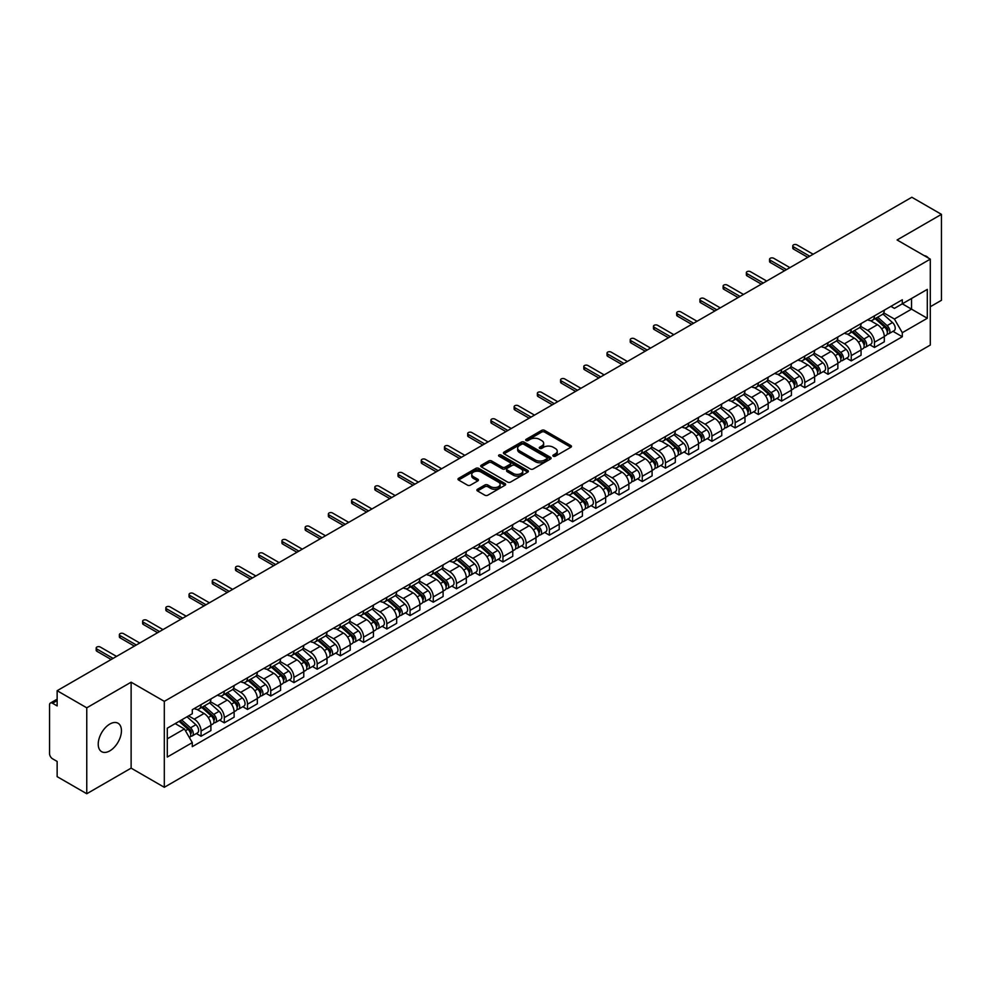 <?xml version="1.0" encoding="UTF-8"?>
<svg xmlns="http://www.w3.org/2000/svg" width="991" height="991" viewBox="0 0 991 991"><rect width="100%" height="100%" fill="white"/><g stroke="black" fill="none" stroke-linecap="round" stroke-linejoin="round"><path stroke-width="1.49" d="M553.3 456.207A1.449 0.83 0 0 0 555.344 456.207L570.866 447.251A2.069 1.189 0 0 0 571.473 446.408A2.069 1.189 0 0 0 570.866 445.554L544.567 430.379A2.069 1.189 0 0 0 541.643 430.379L526.122 439.335A1.449 0.83 0 0 0 528.166 440.524L530.173 439.36A6.615 3.815 0 0 1 539.525 439.36L541.718 440.623A6.615 3.815 0 0 1 543.65 443.324A6.615 3.815 0 0 1 541.718 446.024L539.711 447.176A1.449 0.83 0 0 0 541.755 448.366L543.762 447.201A6.615 3.815 0 0 1 553.114 447.201L555.307 448.465A6.615 3.815 0 0 1 557.239 451.165A6.615 3.815 0 0 1 555.307 453.866L553.3 455.03A1.449 0.83 0 0 0 553.3 456.207L553.3 455.03M109.828 750.856A16.413 9.476 120 0 0 120.555 736.387A16.413 9.476 120 0 0 118.04 723.232A16.413 9.476 120 0 0 109.828 724.049A16.413 9.476 120 0 0 99.112 738.518A16.413 9.476 120 0 0 101.627 751.673A16.413 9.476 120 0 0 109.828 750.856M928.332 258.007A16.413 9.476 120 0 0 926.585 256.421A16.413 9.476 120 0 0 924.343 255.703M477.501 489.257A2.069 1.189 0 0 0 476.894 490.099A2.069 1.189 0 0 0 477.501 490.941L484.884 495.203A2.069 1.189 0 0 0 487.807 495.203L505.038 485.243A2.069 1.189 0 0 0 505.645 484.401A2.069 1.189 0 0 0 505.038 483.558L478.74 468.371A2.069 1.189 0 0 0 475.829 468.371L458.585 478.331A2.069 1.189 0 0 0 457.978 479.173A2.069 1.189 0 0 0 458.585 480.016L467.492 485.156A2.069 1.189 0 0 0 470.415 485.156L477.798 480.908A2.069 1.189 0 0 0 478.405 480.053A2.069 1.189 0 0 0 477.798 479.21L473.376 476.659A5.525 3.196 0 0 1 471.753 474.404A5.525 3.196 0 0 1 475.172 471.456A5.525 3.196 0 0 1 481.192 472.15L498.51 482.146A5.525 3.196 0 0 1 500.121 484.401A5.525 3.196 0 0 1 496.714 487.349A5.525 3.196 0 0 1 490.694 486.655L487.807 484.995A2.069 1.189 0 0 0 484.884 484.995L477.501 489.257L477.501 490.941M164.308 701.355L131.122 682.192L86.762 707.809L57.144 690.702L911.831 197.259L941.45 214.353L897.09 239.971L930.289 259.134L164.308 701.355L164.308 787.3L930.289 345.066L930.289 259.134M530.321 468.966A2.069 1.189 0 0 0 533.245 468.966L550.488 459.019A2.069 1.189 0 0 0 551.083 458.164A2.069 1.189 0 0 0 550.488 457.322L524.189 442.147A2.069 1.189 0 0 0 521.266 442.147L504.023 452.094A2.069 1.189 0 0 0 503.416 452.937A2.069 1.189 0 0 0 504.023 453.779L530.321 468.966M499.563 456.517A1.449 0.83 0 0 1 501.025 456.727L501.025 455.005L527.769 470.44A2.069 1.189 0 0 1 528.364 471.282A2.069 1.189 0 0 1 527.769 472.125L510.526 482.084A2.069 1.189 0 0 1 507.603 482.084L481.304 466.897L488.674 462.673L488.674 460.951L481.304 465.213A2.069 1.189 0 0 0 480.697 466.055A2.069 1.189 0 0 0 481.304 466.897L481.304 465.213M488.674 462.673A2.069 1.189 0 0 1 491.598 462.673L491.598 460.951A2.069 1.189 0 0 0 488.674 460.951M491.598 460.951L502.264 467.108A2.069 1.189 0 0 0 505.187 467.108L510.08 464.284A2.069 1.189 0 0 0 510.687 463.441A2.069 1.189 0 0 0 510.08 462.599L498.981 456.182A1.449 0.83 0 0 1 501.025 455.005M86.762 707.809L86.762 793.741L57.144 776.647L57.144 761.435L52.523 758.772A4.212 2.428 -120 0 1 49.55 753.606L49.55 704.973A4.212 2.428 -120 0 1 50.417 703.04L57.144 699.163M930.289 306.739L941.45 300.298L941.45 214.353M86.762 793.741L131.122 768.136L164.308 787.3M57.144 690.702L57.144 705.914L52.523 703.251A4.212 2.428 -120 0 0 50.417 703.04M874.471 315.844A9.687 5.587 60 0 1 872.464 320.192L882.287 314.519A9.687 5.587 -120 0 0 884.294 310.183M860.522 326.274L867.62 330.375A9.687 5.587 60 0 1 874.471 342.229L884.294 336.556A9.687 5.587 -120 0 0 877.444 324.701L870.408 320.638M884.294 336.556L884.294 341.808L874.471 347.469L869.764 344.757M872.464 320.192A9.687 5.587 60 0 1 867.695 319.759M874.471 342.229L874.471 347.469M851.244 329.26A9.687 5.587 60 0 1 849.237 333.608L859.061 327.934A9.687 5.587 -120 0 0 861.068 323.586M846.537 358.16L851.244 360.885L861.068 355.212L861.068 349.972A9.687 5.587 -120 0 0 854.23 338.104L847.194 334.041M849.237 333.608A9.687 5.587 60 0 1 844.481 333.162M837.308 339.678L844.406 343.778A9.687 5.587 60 0 1 851.244 355.633L851.244 360.885M828.03 342.663A9.687 5.587 60 0 1 826.023 347.011L835.847 341.338A9.687 5.587 -120 0 0 837.853 336.99M823.323 371.563L828.03 374.288L837.853 368.615L837.853 363.375A9.687 5.587 -120 0 0 831.003 351.508L823.967 347.457M826.023 347.011A9.687 5.587 60 0 1 821.254 346.565M814.082 353.093L821.18 357.181A9.687 5.587 60 0 1 828.03 369.048L828.03 374.288M804.803 356.066A9.687 5.587 60 0 1 802.797 360.414L812.62 354.741A9.687 5.587 -120 0 0 814.627 350.393M800.096 384.979L804.803 387.692L814.627 382.018L814.627 376.778A9.687 5.587 -120 0 0 807.789 364.923L800.753 360.86M802.797 360.414A9.687 5.587 60 0 1 798.04 359.981M790.868 366.497L797.966 370.597A9.687 5.587 60 0 1 804.803 382.452L804.803 387.692M781.589 369.47A9.687 5.587 60 0 1 779.583 373.818L789.406 368.144A9.687 5.587 -120 0 0 791.413 363.796M776.882 398.382L781.589 401.095L791.413 395.421L791.413 390.181A9.687 5.587 -120 0 0 784.562 378.327L777.526 374.264M779.583 373.818A9.687 5.587 60 0 1 774.813 373.384M767.641 379.9L774.739 384A9.687 5.587 60 0 1 781.589 395.855L781.589 401.095M758.363 382.885A9.687 5.587 60 0 1 756.356 387.221L766.179 381.56A9.687 5.587 -120 0 0 768.186 377.212M753.655 411.785L758.363 414.511L768.186 408.837L768.186 403.585A9.687 5.587 -120 0 0 761.348 391.73L754.312 387.667M756.356 387.221A9.687 5.587 60 0 1 751.599 386.787M744.427 393.303L751.525 397.403A9.687 5.587 60 0 1 758.363 409.258L758.363 414.511M735.149 396.289A9.687 5.587 60 0 1 733.142 400.637L742.965 394.963A9.687 5.587 -120 0 0 744.972 390.615M730.441 425.189L735.149 427.914L744.972 422.24L744.972 417A9.687 5.587 -120 0 0 738.122 405.133L731.085 401.082M733.142 400.637A9.687 5.587 60 0 1 728.373 400.191M721.2 406.719L728.298 410.807A9.687 5.587 60 0 1 735.149 422.674L735.149 427.914M711.922 409.692A9.687 5.587 60 0 1 709.915 414.04L719.739 408.366A9.687 5.587 -120 0 0 721.745 404.018M707.215 438.592L711.922 441.317L721.745 435.644L721.745 430.404A9.687 5.587 -120 0 0 714.907 418.549L707.871 414.486M709.915 414.04A9.687 5.587 60 0 1 705.158 413.606M697.986 420.122L705.084 424.21A9.687 5.587 60 0 1 711.922 436.077L711.922 441.317M688.708 423.095A9.687 5.587 60 0 1 686.701 427.443L696.524 421.77A9.687 5.587 -120 0 0 698.531 417.422M684.001 452.007L688.708 454.72L698.531 449.047L698.531 443.807A9.687 5.587 -120 0 0 691.681 431.952L684.645 427.889M686.701 427.443A9.687 5.587 60 0 1 681.932 427.01M674.76 433.525L681.858 437.626A9.687 5.587 60 0 1 688.708 449.48L688.708 454.72M665.481 436.498A9.687 5.587 60 0 1 663.475 440.846L673.298 435.185A9.687 5.587 -120 0 0 675.305 430.837M660.774 465.411L665.481 468.124L675.305 462.463L675.305 457.21A9.687 5.587 -120 0 0 668.467 445.355L661.431 441.292M663.475 440.846A9.687 5.587 60 0 1 658.718 440.413M651.545 446.929L658.643 451.029A9.687 5.587 60 0 1 665.481 462.884L665.481 468.124M642.267 449.914A9.687 5.587 60 0 1 640.26 454.262L650.084 448.589A9.687 5.587 -120 0 0 652.09 444.241M637.56 478.814L642.267 481.539L652.09 475.866L652.09 470.626A9.687 5.587 -120 0 0 645.24 458.759L638.204 454.708M640.26 454.262A9.687 5.587 60 0 1 635.491 453.816M628.319 460.332L635.417 464.432A9.687 5.587 60 0 1 642.267 476.299L642.267 481.539M619.041 463.317A9.687 5.587 60 0 1 617.034 467.665L626.857 461.992A9.687 5.587 -120 0 0 628.864 457.644M614.333 492.217L619.041 494.943L628.864 489.269L628.864 484.029A9.687 5.587 -120 0 0 622.026 472.174L614.99 468.111M617.034 467.665A9.687 5.587 60 0 1 612.277 467.232M605.105 473.748L612.203 477.835A9.687 5.587 60 0 1 619.041 489.703L619.041 494.943M595.826 476.721A9.687 5.587 60 0 1 593.82 481.069L603.643 475.395A9.687 5.587 -120 0 0 605.65 471.047M591.119 505.633L595.826 508.346L605.65 502.672L605.65 497.432A9.687 5.587 -120 0 0 598.799 485.578L591.763 481.515M593.82 481.069A9.687 5.587 60 0 1 589.05 480.635M581.878 487.151L588.976 491.251A9.687 5.587 60 0 1 595.826 503.106L595.826 508.346M572.6 490.124A9.687 5.587 60 0 1 570.593 494.472L580.416 488.798A9.687 5.587 -120 0 0 582.423 484.463M567.893 519.036L572.6 521.749L582.423 516.088L582.423 510.836A9.687 5.587 -120 0 0 575.585 498.981L568.549 494.918M570.593 494.472A9.687 5.587 60 0 1 565.836 494.038M558.664 500.554L565.762 504.654A9.687 5.587 60 0 1 572.6 516.509L572.6 521.749M549.386 503.539A9.687 5.587 60 0 1 547.379 507.887L557.202 502.214A9.687 5.587 -120 0 0 559.209 497.866M544.678 532.44L549.386 535.165L559.209 529.491L559.209 524.251A9.687 5.587 -120 0 0 552.359 512.384L545.323 508.321M547.379 507.887A9.687 5.587 60 0 1 542.61 507.442M535.437 513.957L542.535 518.058A9.687 5.587 60 0 1 549.386 529.912L549.386 535.165M526.159 516.943A9.687 5.587 60 0 1 524.152 521.291L533.976 515.617A9.687 5.587 -120 0 0 535.982 511.269M521.452 545.843L526.159 548.568L535.982 542.895L535.982 537.655A9.687 5.587 -120 0 0 529.144 525.787L522.108 521.737M524.152 521.291A9.687 5.587 60 0 1 519.395 520.845M512.223 527.373L519.321 531.461A9.687 5.587 60 0 1 526.159 543.328L526.159 548.568M502.945 530.346A9.687 5.587 60 0 1 500.938 534.694L510.761 529.021A9.687 5.587 -120 0 0 512.768 524.673M498.238 559.258L502.945 561.971L512.768 556.298L512.768 551.058A9.687 5.587 -120 0 0 505.918 539.203L498.882 535.14M500.938 534.694A9.687 5.587 60 0 1 496.169 534.26M488.997 540.776L496.095 544.877A9.687 5.587 60 0 1 502.945 556.731L502.945 561.971M479.718 543.749A9.687 5.587 60 0 1 477.712 548.097L487.535 542.424A9.687 5.587 -120 0 0 489.542 538.076M475.011 572.662L479.718 575.375L489.542 569.701L489.542 564.461A9.687 5.587 -120 0 0 482.704 552.606L475.668 548.543M477.712 548.097A9.687 5.587 60 0 1 472.955 547.664M465.782 554.18L472.88 558.28A9.687 5.587 60 0 1 479.718 570.135L479.718 575.375M456.504 557.165A9.687 5.587 60 0 1 454.497 561.501L464.321 555.84A9.687 5.587 -120 0 0 466.327 551.491M451.797 586.065L456.504 588.79L466.327 583.117L466.327 577.877A9.687 5.587 -120 0 0 459.477 566.01L452.441 561.947M454.497 561.501A9.687 5.587 60 0 1 449.728 561.067M442.556 567.583L449.654 571.683A9.687 5.587 60 0 1 456.504 583.538L456.504 588.79M433.278 570.568A9.687 5.587 60 0 1 431.271 574.916L441.094 569.243A9.687 5.587 -120 0 0 443.101 564.895M428.57 599.468L433.278 602.194L443.101 596.52L443.101 591.28A9.687 5.587 -120 0 0 436.263 579.413L429.227 575.362M431.271 574.916A9.687 5.587 60 0 1 426.514 574.47M419.342 580.999L426.44 585.086A9.687 5.587 60 0 1 433.278 596.954L433.278 602.194M410.063 583.972A9.687 5.587 60 0 1 408.057 588.32L417.88 582.646A9.687 5.587 -120 0 0 419.887 578.298M405.356 612.872L410.063 615.597L419.887 609.923L419.887 604.683A9.687 5.587 -120 0 0 413.036 592.829L406 588.765M408.057 588.32A9.687 5.587 60 0 1 403.287 587.886M396.115 594.402L403.213 598.49A9.687 5.587 60 0 1 410.063 610.357L410.063 615.597M386.837 597.375A9.687 5.587 60 0 1 384.83 601.723L394.653 596.049A9.687 5.587 -120 0 0 396.66 591.701M382.13 626.287L386.837 629L396.66 623.327L396.66 618.087A9.687 5.587 -120 0 0 389.822 606.232L382.786 602.169M384.83 601.723A9.687 5.587 60 0 1 380.073 601.289M372.901 607.805L379.999 611.905A9.687 5.587 60 0 1 386.837 623.76L386.837 629M363.623 610.79A9.687 5.587 60 0 1 361.616 615.126L371.439 609.465A9.687 5.587 -120 0 0 373.446 605.117M358.915 639.69L363.623 642.403L373.446 636.742L373.446 631.49A9.687 5.587 -120 0 0 366.596 619.635L359.56 615.572M361.616 615.126A9.687 5.587 60 0 1 356.847 614.693M349.674 621.208L356.772 625.309A9.687 5.587 60 0 1 363.623 637.163L363.623 642.403M340.396 624.194A9.687 5.587 60 0 1 338.389 628.542L348.213 622.868A9.687 5.587 -120 0 0 350.219 618.52M335.689 653.094L340.396 655.819L350.219 650.146L350.219 644.906A9.687 5.587 -120 0 0 343.382 633.038L336.345 628.988M338.389 628.542A9.687 5.587 60 0 1 333.633 628.096M326.46 634.612L333.558 638.712A9.687 5.587 60 0 1 340.396 650.579L340.396 655.819M317.182 637.597A9.687 5.587 60 0 1 315.175 641.945L324.998 636.272A9.687 5.587 -120 0 0 327.005 631.924M312.475 666.497L317.182 669.222L327.005 663.549L327.005 658.309A9.687 5.587 -120 0 0 320.155 646.454L313.119 642.391M315.175 641.945A9.687 5.587 60 0 1 310.406 641.511M303.234 648.027L310.332 652.115A9.687 5.587 60 0 1 317.182 663.982L317.182 669.222M293.955 651A9.687 5.587 60 0 1 291.949 655.348L301.772 649.675A9.687 5.587 -120 0 0 303.779 645.327M289.248 679.913L293.955 682.626L303.779 676.952L303.779 671.712A9.687 5.587 -120 0 0 296.941 659.857L289.905 655.794M291.949 655.348A9.687 5.587 60 0 1 287.192 654.915M280.019 661.431L287.117 665.531A9.687 5.587 60 0 1 293.955 677.386L293.955 682.626M270.741 664.404A9.687 5.587 60 0 1 268.734 668.752L278.558 663.078A9.687 5.587 -120 0 0 280.564 658.742M266.034 693.316L270.741 696.029L280.564 690.368L280.564 685.115A9.687 5.587 -120 0 0 273.714 673.261L266.678 669.198M268.734 668.752A9.687 5.587 60 0 1 263.965 668.318M256.793 674.834L263.891 678.934A9.687 5.587 60 0 1 270.741 690.789L270.741 696.029M247.515 677.819A9.687 5.587 60 0 1 245.508 682.167L255.331 676.494A9.687 5.587 -120 0 0 257.338 672.146M242.807 706.719L247.515 709.445L257.338 703.771L257.338 698.531A9.687 5.587 -120 0 0 250.5 686.664L243.464 682.601M245.508 682.167A9.687 5.587 60 0 1 240.751 681.721M233.579 688.237L240.677 692.337A9.687 5.587 60 0 1 247.515 704.192L247.515 709.445M224.3 691.222A9.687 5.587 60 0 1 222.294 695.571L232.117 689.897A9.687 5.587 -120 0 0 234.124 685.549M219.593 720.123L224.3 722.848L234.124 717.174L234.124 711.934A9.687 5.587 -120 0 0 227.273 700.067L220.237 696.016M222.294 695.571A9.687 5.587 60 0 1 217.524 695.137M210.352 701.653L217.45 705.741A9.687 5.587 60 0 1 224.3 717.608L224.3 722.848M201.074 704.626A9.687 5.587 60 0 1 199.067 708.974L208.89 703.3A9.687 5.587 -120 0 0 210.897 698.952M196.367 733.538L201.074 736.251L210.897 730.578L210.897 725.338A9.687 5.587 -120 0 0 204.059 713.483L197.023 709.42M199.067 708.974A9.687 5.587 60 0 1 194.31 708.54M188.575 715.886L194.236 719.156A9.687 5.587 60 0 1 201.074 731.011L201.074 736.251M890.921 306.355L894.415 308.374L927.303 289.384L911.534 298.489L911.534 309.142L894.415 319.028L883.749 312.871M167.293 738.828L184.413 728.942L192.291 742.606L167.293 757.05L167.293 728.174L192.291 713.731L192.291 709.692L902.305 299.778L902.305 303.816L927.303 318.26L902.305 332.691L894.415 319.028M927.303 289.384L927.303 318.26M192.291 742.606L192.291 746.657L902.305 336.729L902.305 332.691M131.122 682.192L131.122 768.136M184.413 728.942L175.184 723.616M892.978 331.353L902.305 336.729M553.87 456.417L555.307 455.587A6.615 3.815 0 0 0 557.239 452.887L557.239 451.165M543.65 443.324L543.65 445.046A6.615 3.815 0 0 1 541.718 447.746L540.281 448.564M570.841 447.263L544.567 432.088A2.069 1.189 0 0 0 541.643 432.088L526.692 440.722M550.451 459.031L524.189 443.857A2.069 1.189 0 0 0 521.266 443.857L504.047 453.804M546.834 458.759A1.449 0.83 0 0 0 546.834 457.582L523.744 444.253A1.449 0.83 0 0 0 521.7 444.253L519.581 445.479A6.615 3.815 0 0 0 517.649 448.18A6.615 3.815 0 0 0 519.581 450.868L535.363 459.985A6.615 3.815 0 0 0 544.716 459.985L546.834 458.759L546.834 460.481A1.449 0.83 0 0 0 547.255 459.886L547.255 458.164M517.649 448.18L517.649 449.889A6.615 3.815 0 0 0 519.581 452.59L519.581 450.868M546.834 460.481L544.716 461.707A6.615 3.815 0 0 1 535.363 461.707L519.581 452.59M491.598 462.673L502.264 468.83A2.069 1.189 0 0 0 505.187 468.83L510.08 466.005A2.069 1.189 0 0 0 510.687 465.163L510.687 463.441M501.025 456.727L527.732 472.15M513.338 473.5A5.525 3.196 0 0 0 519.358 474.194A5.525 3.196 0 0 0 522.765 471.245A5.525 3.196 0 0 0 521.155 468.991L515.047 465.46A2.069 1.189 0 0 0 512.124 465.46L507.231 468.297A2.069 1.189 0 0 0 506.636 469.139A2.069 1.189 0 0 0 507.231 469.982L513.338 473.5L513.338 475.222A5.525 3.196 0 0 0 519.358 475.915A5.525 3.196 0 0 0 522.765 472.967L522.765 471.245M506.636 469.139L506.636 470.849A2.069 1.189 0 0 0 507.231 471.704L507.231 469.982M513.338 475.222L507.231 471.704M500.121 484.401L500.121 486.123A5.525 3.196 0 0 1 496.714 489.071A5.525 3.196 0 0 1 490.694 488.377L487.807 486.717A2.069 1.189 0 0 0 484.884 486.717L477.526 490.954M471.753 474.404L471.753 476.126A5.525 3.196 0 0 0 473.376 478.38L473.376 476.659M477.773 480.92L473.376 478.38M505.014 485.268L478.74 470.093A2.069 1.189 0 0 0 475.829 470.093L458.61 480.028L458.585 478.331M875.14 318.656L884.604 327.092A5.265 3.035 60 0 1 886.251 335.231L884.294 336.37M875.387 318.879L879.847 321.443M876.094 318.099L886.623 327.488A2.527 1.462 60 0 1 887.416 331.403A2.527 1.462 60 0 1 887.18 331.49M877.667 317.194L887.131 325.63A5.265 3.035 60 0 1 888.778 333.769A5.265 3.035 60 0 1 887.193 333.942M882.944 314.023L892.495 322.533A5.265 3.035 60 0 1 894.142 330.672L888.778 333.769M807.789 257.326L793.494 249.075A2.416 1.4 180 0 1 792.788 248.084L792.788 245.855A2.416 1.4 -0 0 0 793.494 246.846L809.721 256.211M813.14 254.229L796.913 244.864A2.416 1.4 -0 0 0 794.274 244.566A2.416 1.4 -0 0 0 792.788 245.855M851.913 332.059L861.377 340.495A5.265 3.035 60 0 1 863.037 348.634L861.068 349.773M852.173 332.282L856.62 334.847M852.879 331.502L863.396 340.904A2.527 1.462 60 0 1 864.202 344.806A2.527 1.462 60 0 1 863.966 344.893M854.453 330.598L863.917 339.033A5.265 3.035 60 0 1 865.564 347.172A5.265 3.035 60 0 1 863.979 347.345M859.73 327.426L869.268 335.949A5.265 3.035 60 0 1 870.928 344.088L865.564 347.172M828.699 345.463L838.163 353.911A5.265 3.035 60 0 1 839.811 362.037L837.853 363.177M828.947 345.686L833.406 348.262M829.653 344.905L840.182 354.307A2.527 1.462 60 0 1 840.975 358.209A2.527 1.462 60 0 1 840.74 358.308M831.226 344.001L840.69 352.449A5.265 3.035 60 0 1 842.338 360.588A5.265 3.035 60 0 1 840.752 360.749M836.503 340.83L846.054 349.352A5.265 3.035 60 0 1 847.701 357.491L842.338 360.588M784.562 270.729L770.28 262.479A2.416 1.4 180 0 1 769.561 261.488L769.561 259.258A2.416 1.4 -0 0 0 770.28 260.249L786.495 269.614M789.926 267.632L773.698 258.267A2.416 1.4 -0 0 0 771.06 257.97A2.416 1.4 -0 0 0 769.561 259.258M761.348 284.132L747.053 275.882A2.416 1.4 180 0 1 746.347 274.903L746.347 272.661A2.416 1.4 -0 0 0 747.053 273.652L763.281 283.017M766.7 281.048L750.472 271.683A2.416 1.4 -0 0 0 747.833 271.373A2.416 1.4 -0 0 0 746.347 272.661M805.472 358.866L814.936 367.314A5.265 3.035 60 0 1 816.596 375.453L814.627 376.58M805.733 359.089L810.18 361.665M806.439 358.321L816.956 367.711A2.527 1.462 60 0 1 817.761 371.613A2.527 1.462 60 0 1 817.525 371.712M808.012 357.404L817.476 365.852A5.265 3.035 60 0 1 819.123 373.991A5.265 3.035 60 0 1 817.538 374.152M813.289 354.245L822.827 362.756A5.265 3.035 60 0 1 824.487 370.894L819.123 373.991M782.258 372.269L791.722 380.717A5.265 3.035 60 0 1 793.37 388.856L791.413 389.983M782.506 372.492L786.965 375.069M783.212 371.724L793.741 381.114A2.527 1.462 60 0 1 794.534 385.028A2.527 1.462 60 0 1 794.299 385.115M784.785 370.82L794.249 379.256A5.265 3.035 60 0 1 795.897 387.394A5.265 3.035 60 0 1 794.311 387.568M790.062 367.649L799.613 376.159A5.265 3.035 60 0 1 801.261 384.297L795.897 387.394M759.032 385.685L768.496 394.121A5.265 3.035 60 0 1 770.156 402.259L768.186 403.399M759.292 385.908L763.739 388.472M759.998 385.127L770.515 394.529A2.527 1.462 60 0 1 771.32 398.432A2.527 1.462 60 0 1 771.085 398.518M761.571 384.223L771.035 392.659A5.265 3.035 60 0 1 772.683 400.798A5.265 3.035 60 0 1 771.097 400.971M766.848 381.052L776.387 389.574A5.265 3.035 60 0 1 778.046 397.713L772.683 400.798M738.122 297.548L723.839 289.298A2.416 1.4 180 0 1 723.12 288.307L723.12 286.077A2.416 1.4 -0 0 0 723.839 287.056L740.054 296.433M743.485 294.451L727.258 285.086A2.416 1.4 -0 0 0 724.619 284.776A2.416 1.4 -0 0 0 723.12 286.077M714.907 310.951L700.612 302.701A2.416 1.4 180 0 1 699.906 301.71L699.906 299.48A2.416 1.4 -0 0 0 700.612 300.471L716.84 309.836M720.259 307.854L704.031 298.489A2.416 1.4 -0 0 0 701.393 298.192A2.416 1.4 -0 0 0 699.906 299.48M691.681 324.354L677.398 316.104A2.416 1.4 180 0 1 676.68 315.113L676.68 312.883A2.416 1.4 -0 0 0 677.398 313.874L693.613 323.239M697.045 321.257L680.817 311.892A2.416 1.4 -0 0 0 678.178 311.595A2.416 1.4 -0 0 0 676.68 312.883M735.817 399.088L745.282 407.524A5.265 3.035 60 0 1 746.929 415.663L744.972 416.802M736.065 399.311L740.525 401.888M736.771 398.531L747.301 407.933A2.527 1.462 60 0 1 748.094 411.835A2.527 1.462 60 0 1 747.858 411.934M738.345 397.626L747.809 406.075A5.265 3.035 60 0 1 749.456 414.201A5.265 3.035 60 0 1 747.871 414.374M743.622 394.455L753.172 402.978A5.265 3.035 60 0 1 754.82 411.116L749.456 414.201M668.467 337.758L654.171 329.507A2.416 1.4 180 0 1 653.465 328.529L653.465 326.287A2.416 1.4 -0 0 0 654.171 327.278L670.399 336.643M673.818 334.673L657.59 325.296A2.416 1.4 -0 0 0 654.952 324.998A2.416 1.4 -0 0 0 653.465 326.287M712.591 412.491L722.055 420.94A5.265 3.035 60 0 1 723.715 429.078L721.745 430.205M712.851 412.714L717.298 415.291M713.557 411.946L724.074 421.336A2.527 1.462 60 0 1 724.879 425.238A2.527 1.462 60 0 1 724.644 425.337M715.13 411.03L724.594 419.478A5.265 3.035 60 0 1 726.242 427.616A5.265 3.035 60 0 1 724.656 427.778M720.407 407.871L729.946 416.381A5.265 3.035 60 0 1 731.606 424.52L726.242 427.616M645.24 351.173L630.957 342.923A2.416 1.4 180 0 1 630.239 341.932L630.239 339.69A2.416 1.4 -0 0 0 630.957 340.681L647.173 350.046M650.604 348.076L634.376 338.711A2.416 1.4 -0 0 0 631.738 338.402A2.416 1.4 -0 0 0 630.239 339.69M689.377 425.895L698.841 434.343A5.265 3.035 60 0 1 700.488 442.481L698.531 443.609M689.625 426.118L694.084 428.694M690.331 425.35L700.86 434.739A2.527 1.462 60 0 1 701.653 438.654A2.527 1.462 60 0 1 701.417 438.74M691.904 424.433L701.368 432.881A5.265 3.035 60 0 1 703.015 441.02A5.265 3.035 60 0 1 701.43 441.193M697.181 421.274L706.732 429.784A5.265 3.035 60 0 1 708.379 437.923L703.015 441.02M622.026 364.577L607.731 356.326A2.416 1.4 180 0 1 607.025 355.335L607.025 353.106A2.416 1.4 -0 0 0 607.731 354.097L623.958 363.462M627.377 361.48L611.15 352.115A2.416 1.4 -0 0 0 608.511 351.805A2.416 1.4 -0 0 0 607.025 353.106M666.163 439.31L675.614 447.746A5.265 3.035 60 0 1 677.274 455.885L675.305 457.024M666.41 439.533L670.857 442.097M667.116 438.753L677.633 448.155A2.527 1.462 60 0 1 678.439 452.057A2.527 1.462 60 0 1 678.203 452.144M668.69 437.849L678.154 446.284A5.265 3.035 60 0 1 679.801 454.423A5.265 3.035 60 0 1 678.216 454.596M673.967 434.677L683.505 443.2A5.265 3.035 60 0 1 685.165 451.326L679.801 454.423M598.799 377.98L584.517 369.73A2.416 1.4 180 0 1 583.798 368.739L583.798 366.509A2.416 1.4 -0 0 0 584.517 367.5L600.732 376.865M604.163 374.883L587.936 365.518A2.416 1.4 -0 0 0 585.297 365.221A2.416 1.4 -0 0 0 583.798 366.509M642.936 452.714L652.4 461.149A5.265 3.035 60 0 1 654.048 469.288L652.09 470.428M643.184 452.937L647.643 455.501M643.89 452.156L654.419 461.558A2.527 1.462 60 0 1 655.212 465.46A2.527 1.462 60 0 1 654.977 465.547M645.463 451.252L654.927 459.688A5.265 3.035 60 0 1 656.575 467.826A5.265 3.035 60 0 1 654.989 468M650.74 448.081L660.291 456.603A5.265 3.035 60 0 1 661.938 464.742L656.575 467.826M575.585 391.383L561.29 383.133A2.416 1.4 180 0 1 560.584 382.154L560.584 379.912A2.416 1.4 -0 0 0 561.29 380.903L577.518 390.268M580.937 388.299L564.709 378.921A2.416 1.4 -0 0 0 562.07 378.624A2.416 1.4 -0 0 0 560.584 379.912M619.722 466.117L629.174 474.565A5.265 3.035 60 0 1 630.833 482.704L628.864 483.831M619.97 466.34L624.417 468.916M620.676 465.572L631.205 474.962A2.527 1.462 60 0 1 631.998 478.864A2.527 1.462 60 0 1 631.763 478.963M622.249 464.655L631.713 473.103A5.265 3.035 60 0 1 633.36 481.242A5.265 3.035 60 0 1 631.775 481.403M627.526 461.484L637.064 470.007A5.265 3.035 60 0 1 638.724 478.145L633.36 481.242M552.359 404.799L538.076 396.549A2.416 1.4 180 0 1 537.357 395.558L537.357 393.316A2.416 1.4 -0 0 0 538.076 394.307L554.291 403.671M557.722 401.702L541.495 392.337A2.416 1.4 -0 0 0 538.856 392.027A2.416 1.4 -0 0 0 537.357 393.316M596.495 479.52L605.959 487.968A5.265 3.035 60 0 1 607.607 496.107L605.65 497.234M596.743 479.743L601.203 482.32M597.449 478.975L607.979 488.365A2.527 1.462 60 0 1 608.771 492.279A2.527 1.462 60 0 1 608.536 492.366M599.022 478.058L608.486 486.507A5.265 3.035 60 0 1 610.134 494.645A5.265 3.035 60 0 1 608.548 494.819M604.299 474.9L613.85 483.41A5.265 3.035 60 0 1 615.498 491.548L610.134 494.645M529.144 418.202L514.849 409.952A2.416 1.4 180 0 1 514.143 408.961L514.143 406.731A2.416 1.4 -0 0 0 514.849 407.71L531.077 417.087M534.496 415.105L518.268 405.74A2.416 1.4 -0 0 0 515.63 405.43A2.416 1.4 -0 0 0 514.143 406.731M573.281 492.936L582.733 501.372A5.265 3.035 60 0 1 584.393 509.51L582.423 510.65M573.529 493.159L577.976 495.723M574.235 492.378L584.764 501.768A2.527 1.462 60 0 1 585.557 505.683A2.527 1.462 60 0 1 585.322 505.769M575.808 491.474L585.272 499.91A5.265 3.035 60 0 1 586.92 508.049A5.265 3.035 60 0 1 585.334 508.222M581.085 488.303L590.624 496.813A5.265 3.035 60 0 1 592.284 504.952L586.92 508.049M505.918 431.605L491.635 423.355A2.416 1.4 180 0 1 490.917 422.364L490.917 420.134A2.416 1.4 -0 0 0 491.635 421.125L507.85 430.49M511.282 428.508L495.054 419.143A2.416 1.4 -0 0 0 492.416 418.846A2.416 1.4 -0 0 0 490.917 420.134M550.055 506.339L559.519 514.775A5.265 3.035 60 0 1 561.166 522.914L559.209 524.053M550.302 506.562L554.762 509.126M551.008 505.782L561.538 515.184A2.527 1.462 60 0 1 562.331 519.086A2.527 1.462 60 0 1 562.095 519.173M552.582 504.877L562.046 513.313A5.265 3.035 60 0 1 563.693 521.452A5.265 3.035 60 0 1 562.108 521.625M557.859 501.706L567.409 510.229A5.265 3.035 60 0 1 569.057 518.367L563.693 521.452M482.704 445.009L468.409 436.758A2.416 1.4 180 0 1 467.702 435.767L467.702 433.538A2.416 1.4 -0 0 0 468.409 434.529L484.636 443.894M488.055 441.924L471.827 432.547A2.416 1.4 -0 0 0 469.189 432.249A2.416 1.4 -0 0 0 467.702 433.538M526.84 519.742L536.292 528.191A5.265 3.035 60 0 1 537.952 536.329L535.982 537.456M527.088 519.965L531.535 522.542M527.794 519.197L538.324 528.587A2.527 1.462 60 0 1 539.116 532.489A2.527 1.462 60 0 1 538.881 532.588M529.367 518.281L538.831 526.729A5.265 3.035 60 0 1 540.479 534.867A5.265 3.035 60 0 1 538.893 535.029M534.644 515.109L544.183 523.632A5.265 3.035 60 0 1 545.843 531.771L540.479 534.867M459.477 458.412L445.194 450.174A2.416 1.4 180 0 1 444.476 449.183L444.476 446.941A2.416 1.4 -0 0 0 445.194 447.932L461.41 457.297M464.841 455.327L448.613 445.962A2.416 1.4 -0 0 0 445.975 445.653A2.416 1.4 -0 0 0 444.476 446.941M503.614 533.146L513.078 541.594A5.265 3.035 60 0 1 514.725 549.732L512.768 550.86M503.862 533.369L508.321 535.945M504.568 532.601L515.097 541.99A2.527 1.462 60 0 1 515.89 545.892A2.527 1.462 60 0 1 515.654 545.991M506.141 531.684L515.605 540.132A5.265 3.035 60 0 1 517.252 548.271A5.265 3.035 60 0 1 515.667 548.432M511.418 528.525L520.969 537.035A5.265 3.035 60 0 1 522.616 545.174L517.252 548.271M436.263 471.827L421.968 463.577A2.416 1.4 180 0 1 421.262 462.586L421.262 460.357A2.416 1.4 -0 0 0 421.968 461.335L438.195 470.713M441.614 468.731L425.387 459.366A2.416 1.4 -0 0 0 422.748 459.056A2.416 1.4 -0 0 0 421.262 460.357M480.4 546.549L489.851 554.997A5.265 3.035 60 0 1 491.511 563.136L489.542 564.263M480.647 546.784L485.095 549.348M481.353 546.004L491.883 555.394A2.527 1.462 60 0 1 492.676 559.308A2.527 1.462 60 0 1 492.44 559.395M482.927 545.1L492.391 553.535A5.265 3.035 60 0 1 494.038 561.674A5.265 3.035 60 0 1 492.453 561.847M488.204 541.928L497.742 550.439A5.265 3.035 60 0 1 499.402 558.577L494.038 561.674M413.036 485.231L398.754 476.981A2.416 1.4 180 0 1 398.035 475.99L398.035 473.76A2.416 1.4 -0 0 0 398.754 474.751L414.969 484.116M418.4 482.134L402.173 472.769A2.416 1.4 -0 0 0 399.534 472.472A2.416 1.4 -0 0 0 398.035 473.76M457.173 559.965L466.637 568.4A5.265 3.035 60 0 1 468.285 576.539L466.327 577.679M457.421 560.188L461.88 562.752M458.127 559.407L468.656 568.809A2.527 1.462 60 0 1 469.449 572.711A2.527 1.462 60 0 1 469.214 572.798M459.7 558.503L469.164 566.939A5.265 3.035 60 0 1 470.812 575.077A5.265 3.035 60 0 1 469.226 575.251M464.977 555.332L474.528 563.854A5.265 3.035 60 0 1 476.175 571.993L470.812 575.077M389.822 498.634L375.527 490.384A2.416 1.4 180 0 1 374.821 489.393L374.821 487.163A2.416 1.4 -0 0 0 375.527 488.154L391.755 497.519M395.174 495.537L378.946 486.172A2.416 1.4 -0 0 0 376.307 485.875A2.416 1.4 -0 0 0 374.821 487.163M433.959 573.368L443.411 581.816A5.265 3.035 60 0 1 445.07 589.942L443.101 591.082M434.207 573.591L438.654 576.167M434.913 572.81L445.442 582.212A2.527 1.462 60 0 1 446.235 586.115A2.527 1.462 60 0 1 446 586.214M436.486 571.906L445.95 580.354A5.265 3.035 60 0 1 447.598 588.493A5.265 3.035 60 0 1 446.012 588.654M441.763 568.735L451.301 577.258A5.265 3.035 60 0 1 452.961 585.396L447.598 588.493M366.596 512.037L352.313 503.787A2.416 1.4 180 0 1 351.594 502.809L351.594 500.566A2.416 1.4 -0 0 0 352.313 501.557L368.528 510.922M371.959 508.953L355.732 499.588A2.416 1.4 -0 0 0 353.093 499.278A2.416 1.4 -0 0 0 351.594 500.566M410.732 586.771L420.196 595.219A5.265 3.035 60 0 1 421.844 603.358L419.887 604.485M410.98 586.994L415.44 589.571M411.686 586.226L422.216 595.616A2.527 1.462 60 0 1 423.008 599.518A2.527 1.462 60 0 1 422.773 599.617M413.259 585.309L422.723 593.758A5.265 3.035 60 0 1 424.371 601.896A5.265 3.035 60 0 1 422.785 602.057M418.536 582.151L428.087 590.661A5.265 3.035 60 0 1 429.735 598.799L424.371 601.896M343.382 525.453L329.086 517.203A2.416 1.4 180 0 1 328.38 516.212L328.38 513.982A2.416 1.4 -0 0 0 329.086 514.961L345.314 524.326M348.733 522.356L332.505 512.991A2.416 1.4 -0 0 0 329.867 512.681A2.416 1.4 -0 0 0 328.38 513.982M387.518 600.174L396.97 608.623A5.265 3.035 60 0 1 398.63 616.761L396.66 617.889M387.766 600.397L392.213 602.974M388.472 599.629L399.001 609.019A2.527 1.462 60 0 1 399.794 612.933A2.527 1.462 60 0 1 399.559 613.02M390.045 598.713L399.509 607.161A5.265 3.035 60 0 1 401.157 615.3A5.265 3.035 60 0 1 399.571 615.473M395.322 595.554L404.861 604.064A5.265 3.035 60 0 1 406.521 612.203L401.157 615.3M320.155 538.856L305.872 530.606A2.416 1.4 180 0 1 305.154 529.615L305.154 527.385A2.416 1.4 -0 0 0 305.872 528.376L322.087 537.741M325.519 535.759L309.291 526.394A2.416 1.4 -0 0 0 306.653 526.097A2.416 1.4 -0 0 0 305.154 527.385M364.292 613.59L373.756 622.026A5.265 3.035 60 0 1 375.403 630.165L373.446 631.304M364.539 613.813L368.999 616.377M365.245 613.033L375.775 622.435A2.527 1.462 60 0 1 376.568 626.337A2.527 1.462 60 0 1 376.332 626.423M366.819 612.128L376.283 620.564A5.265 3.035 60 0 1 377.93 628.703A5.265 3.035 60 0 1 376.345 628.876M372.096 608.957L381.646 617.48A5.265 3.035 60 0 1 383.294 625.606L377.93 628.703M296.941 552.26L282.646 544.009A2.416 1.4 180 0 1 281.94 543.018L281.94 540.789A2.416 1.4 -0 0 0 282.646 541.78L298.873 551.145M302.292 549.163L286.065 539.798A2.416 1.4 -0 0 0 283.426 539.5A2.416 1.4 -0 0 0 281.94 540.789M341.077 626.993L350.529 635.429A5.265 3.035 60 0 1 352.189 643.568L350.219 644.707M341.325 627.216L345.772 629.78M342.031 626.436L352.561 635.838A2.527 1.462 60 0 1 353.353 639.74A2.527 1.462 60 0 1 353.118 639.827M343.604 625.532L353.069 633.98A5.265 3.035 60 0 1 354.716 642.106A5.265 3.035 60 0 1 353.13 642.279M348.882 622.36L358.42 630.883A5.265 3.035 60 0 1 360.08 639.022L354.716 642.106M273.714 565.663L259.431 557.413A2.416 1.4 180 0 1 258.713 556.434L258.713 554.192A2.416 1.4 -0 0 0 259.431 555.183L275.647 564.548M279.078 562.578L262.85 553.201A2.416 1.4 -0 0 0 260.212 552.904A2.416 1.4 -0 0 0 258.713 554.192M317.851 640.397L327.315 648.845A5.265 3.035 60 0 1 328.962 656.983L327.005 658.111M318.099 640.62L322.558 643.196M318.805 639.852L329.334 649.241A2.527 1.462 60 0 1 330.127 653.143A2.527 1.462 60 0 1 329.892 653.242M320.378 638.935L329.842 647.383A5.265 3.035 60 0 1 331.49 655.522A5.265 3.035 60 0 1 329.904 655.683M325.655 635.764L335.206 644.286A5.265 3.035 60 0 1 336.853 652.425L331.49 655.522M250.5 579.078L236.205 570.828A2.416 1.4 180 0 1 235.499 569.837L235.499 567.595A2.416 1.4 -0 0 0 236.205 568.586L252.432 577.951M255.851 575.982L239.624 566.617A2.416 1.4 -0 0 0 236.985 566.307A2.416 1.4 -0 0 0 235.499 567.595M294.637 653.8L304.088 662.248A5.265 3.035 60 0 1 305.748 670.387L303.779 671.514M294.884 654.023L299.332 656.599M295.591 653.255L306.12 662.645A2.527 1.462 60 0 1 306.913 666.559A2.527 1.462 60 0 1 306.677 666.646M297.164 652.338L306.628 660.786A5.265 3.035 60 0 1 308.275 668.925A5.265 3.035 60 0 1 306.69 669.098M302.441 649.179L311.979 657.69A5.265 3.035 60 0 1 313.639 665.828L308.275 668.925M227.273 592.482L212.991 584.232A2.416 1.4 180 0 1 212.272 583.241L212.272 581.011A2.416 1.4 -0 0 0 212.991 581.99L229.206 591.367M232.637 589.385L216.41 580.02A2.416 1.4 -0 0 0 213.771 579.71A2.416 1.4 -0 0 0 212.272 581.011M271.41 667.216L280.874 675.651A5.265 3.035 60 0 1 282.522 683.79L280.564 684.93M271.658 667.438L276.117 670.003M272.364 666.658L282.893 676.048A2.527 1.462 60 0 1 283.686 679.962A2.527 1.462 60 0 1 283.451 680.049M273.937 665.754L283.401 674.19A5.265 3.035 60 0 1 285.049 682.328A5.265 3.035 60 0 1 283.463 682.502M279.214 662.583L288.765 671.093A5.265 3.035 60 0 1 290.413 679.231L285.049 682.328M204.059 605.885L189.764 597.635A2.416 1.4 180 0 1 189.058 596.644L189.058 594.414A2.416 1.4 -0 0 0 189.764 595.405L205.992 604.77M209.411 602.788L193.183 593.423A2.416 1.4 -0 0 0 190.545 593.126A2.416 1.4 -0 0 0 189.058 594.414M248.196 680.619L257.648 689.055A5.265 3.035 60 0 1 259.308 697.193L257.338 698.333M248.444 680.842L252.891 683.406M249.15 680.061L259.679 689.463A2.527 1.462 60 0 1 260.472 693.366A2.527 1.462 60 0 1 260.237 693.452M250.723 679.157L260.187 687.593A5.265 3.035 60 0 1 261.835 695.732A5.265 3.035 60 0 1 260.249 695.905M256 675.986L265.538 684.508A5.265 3.035 60 0 1 267.198 692.647L261.835 695.732M180.833 619.288L166.55 611.038A2.416 1.4 180 0 1 165.831 610.06L165.831 607.817A2.416 1.4 -0 0 0 166.55 608.808L182.765 618.173M186.197 616.204L169.969 606.826A2.416 1.4 -0 0 0 167.33 606.529A2.416 1.4 -0 0 0 165.831 607.817M224.969 694.022L234.433 702.47A5.265 3.035 60 0 1 236.081 710.609L234.124 711.736M225.217 694.245L229.677 696.822M225.923 693.477L236.453 702.867A2.527 1.462 60 0 1 237.245 706.769A2.527 1.462 60 0 1 237.01 706.868M227.496 692.56L236.96 701.009A5.265 3.035 60 0 1 238.608 709.147A5.265 3.035 60 0 1 237.022 709.308M232.774 689.389L242.324 697.912A5.265 3.035 60 0 1 243.972 706.05L238.608 709.147M157.619 632.704L143.323 624.454A2.416 1.4 180 0 1 142.617 623.463L142.617 621.221A2.416 1.4 -0 0 0 143.323 622.212L159.551 631.577M162.97 629.607L146.742 620.242A2.416 1.4 -0 0 0 144.104 619.932A2.416 1.4 -0 0 0 142.617 621.221M201.755 707.425L211.207 715.874A5.265 3.035 60 0 1 212.867 724.012L210.897 725.139M202.003 707.648L206.45 710.225M202.709 706.88L213.238 716.27A2.527 1.462 60 0 1 214.031 720.184A2.527 1.462 60 0 1 213.796 720.271M204.282 705.964L213.746 714.412A5.265 3.035 60 0 1 215.394 722.55A5.265 3.035 60 0 1 213.808 722.712M209.559 702.805L219.098 711.315A5.265 3.035 60 0 1 220.758 719.454L215.394 722.55M134.392 646.107L120.109 637.857A2.416 1.4 180 0 1 119.391 636.866L119.391 634.636A2.416 1.4 -0 0 0 120.109 635.615L136.324 644.992M139.756 643.01L123.528 633.645A2.416 1.4 -0 0 0 120.89 633.336A2.416 1.4 -0 0 0 119.391 634.636M179.111 721.349L187.993 729.277A5.265 3.035 60 0 1 189.64 737.415L189.38 737.564M179.198 721.299L183.236 723.628M180.065 720.804L190.012 729.673A2.527 1.462 60 0 1 190.805 733.588A2.527 1.462 60 0 1 190.569 733.674M181.638 719.887L190.52 727.815A5.265 3.035 60 0 1 192.167 735.954A5.265 3.035 60 0 1 190.582 736.127M187.002 716.79L195.884 724.718A5.265 3.035 60 0 1 197.531 732.857L192.167 735.954M111.178 659.51L96.883 651.26A2.416 1.4 180 0 1 96.177 650.269L96.177 648.04A2.416 1.4 -0 0 0 96.883 649.031L113.11 658.396M116.529 656.414L100.302 647.049A2.416 1.4 -0 0 0 97.663 646.751A2.416 1.4 -0 0 0 96.177 648.04M224.3 717.608L234.124 711.934M247.515 704.192L257.338 698.531M270.741 690.789L280.564 685.115M293.955 677.386L303.779 671.712M317.182 663.982L327.005 658.309M340.396 650.579L350.219 644.906M363.623 637.163L373.446 631.49M386.837 623.76L396.66 618.087M410.063 610.357L419.887 604.683M433.278 596.954L443.101 591.28M456.504 583.538L466.327 577.877M479.718 570.135L489.542 564.461M502.945 556.731L512.768 551.058M526.159 543.328L535.982 537.655M549.386 529.912L559.209 524.251M572.6 516.509L582.423 510.836M595.826 503.106L605.65 497.432M619.041 489.703L628.864 484.029M642.267 476.299L652.09 470.626M665.481 462.884L675.305 457.21M688.708 449.48L698.531 443.807M711.922 436.077L721.745 430.404M735.149 422.674L744.972 417M758.363 409.258L768.186 403.585M781.589 395.855L791.413 390.181M804.803 382.452L814.627 376.778M828.03 369.048L837.853 363.375M851.244 355.633L861.068 349.972M201.074 731.011L210.897 725.338M194.236 719.156L204.059 713.483M217.45 705.741L227.273 700.067M240.677 692.337L250.5 686.664M263.891 678.934L273.714 673.261M287.117 665.531L296.941 659.857M310.332 652.115L320.155 646.454M333.558 638.712L343.382 633.038M356.772 625.309L366.596 619.635M379.999 611.905L389.822 606.232M403.213 598.49L413.036 592.829M426.44 585.086L436.263 579.413M449.654 571.683L459.477 566.01M472.88 558.28L482.704 552.606M496.095 544.877L505.918 539.203M519.321 531.461L529.144 525.787M542.535 518.058L552.359 512.384M565.762 504.654L575.585 498.981M588.976 491.251L598.799 485.578M612.203 477.835L622.026 472.174M635.417 464.432L645.24 458.759M658.643 451.029L668.467 445.355M681.858 437.626L691.681 431.952M705.084 424.21L714.907 418.549M728.298 410.807L738.122 405.133M751.525 397.403L761.348 391.73M774.739 384L784.562 378.327M797.966 370.597L807.789 364.923M821.18 357.181L831.003 351.508M844.406 343.778L854.23 338.104M867.62 330.375L877.444 324.701M57.144 700.587L52.523 703.251M555.307 455.587L555.307 453.866M539.711 448.366L539.711 447.176M541.718 447.746L541.718 446.024M526.122 440.524L526.122 439.335M541.643 432.088L541.643 430.379M544.567 432.088L544.567 430.379M570.866 447.251L570.866 445.554M504.023 453.779L504.023 452.094M521.266 443.857L521.266 442.147M524.189 443.857L524.189 442.147M550.488 459.019L550.488 457.322M535.363 461.707L535.363 459.985M544.716 461.707L544.716 459.985M502.264 468.83L502.264 467.108M505.187 468.83L505.187 467.108M510.08 466.005L510.08 464.284M527.769 472.125L527.769 470.44M484.884 486.717L484.884 484.995M487.807 486.717L487.807 484.995M490.694 488.377L490.694 486.655M477.798 480.908L477.798 479.21M475.829 470.093L475.829 468.371M478.74 470.093L478.74 468.371M505.038 485.243L505.038 483.558M884.604 327.092L881.656 328.801M887.936 330.238L886.995 330.796M892.495 322.533L887.131 325.63M793.494 246.846L793.494 249.075M861.377 340.495L858.429 342.205M864.722 343.654L863.768 344.199M869.268 335.949L863.917 339.033M838.163 353.911L835.215 355.608M841.495 357.057L840.554 357.602M846.054 349.352L840.69 352.449M770.28 260.249L770.28 262.479M747.053 273.652L747.053 275.882M814.936 367.314L811.988 369.011M818.281 370.461L817.327 371.006M822.827 362.756L817.476 365.852M791.722 380.717L788.774 382.427M795.055 383.864L794.113 384.421M799.613 376.159L794.249 379.256M768.496 394.121L765.548 395.83M771.84 397.28L770.887 397.825M776.387 389.574L771.035 392.659M723.839 287.056L723.839 289.298M700.612 300.471L700.612 302.701M677.398 313.874L677.398 316.104M745.282 407.524L742.333 409.233M748.614 410.683L747.672 411.228M753.172 402.978L747.809 406.075M654.171 327.278L654.171 329.507M722.055 420.94L719.107 422.637M725.4 424.086L724.446 424.631M729.946 416.381L724.594 419.478M630.957 340.681L630.957 342.923M698.841 434.343L695.893 436.04M702.173 437.489L701.232 438.034M706.732 429.784L701.368 432.881M607.731 354.097L607.731 356.326M675.614 447.746L672.666 449.456M678.959 450.905L678.005 451.45M683.505 443.2L678.154 446.284M584.517 367.5L584.517 369.73M652.4 461.149L649.452 462.859M655.732 464.308L654.791 464.853M660.291 456.603L654.927 459.688M561.29 380.903L561.29 383.133M629.174 474.565L626.225 476.262M632.518 477.712L631.564 478.257M637.064 470.007L631.713 473.103M538.076 394.307L538.076 396.549M605.959 487.968L603.011 489.665M609.292 491.115L608.35 491.66M613.85 483.41L608.486 486.507M514.849 407.71L514.849 409.952M582.733 501.372L579.785 503.081M586.077 504.518L585.124 505.076M590.624 496.813L585.272 499.91M491.635 421.125L491.635 423.355M559.519 514.775L556.57 516.484M562.851 517.934L561.909 518.479M567.409 510.229L562.046 513.313M468.409 434.529L468.409 436.758M536.292 528.191L533.344 529.888M539.637 531.337L538.683 531.882M544.183 523.632L538.831 526.729M445.194 447.932L445.194 450.174M513.078 541.594L510.13 543.291M516.41 544.74L515.469 545.285M520.969 537.035L515.605 540.132M421.968 461.335L421.968 463.577M489.851 554.997L486.903 556.707M493.196 558.144L492.242 558.701M497.742 550.439L492.391 553.535M398.754 474.751L398.754 476.981M466.637 568.4L463.689 570.11M469.969 571.559L469.028 572.104M474.528 563.854L469.164 566.939M375.527 488.154L375.527 490.384M443.411 581.816L440.462 583.513M446.755 584.963L445.801 585.508M451.301 577.258L445.95 580.354M352.313 501.557L352.313 503.787M420.196 595.219L417.248 596.916M423.529 598.366L422.587 598.911M428.087 590.661L422.723 593.758M329.086 514.961L329.086 517.203M396.97 608.623L394.022 610.32M400.314 611.769L399.361 612.327M404.861 604.064L399.509 607.161M305.872 528.376L305.872 530.606M373.756 622.026L370.807 623.735M377.088 625.185L376.146 625.73M381.646 617.48L376.283 620.564M282.646 541.78L282.646 544.009M350.529 635.429L347.581 637.139M353.874 638.588L352.92 639.133M358.42 630.883L353.069 633.98M259.431 555.183L259.431 557.413M327.315 648.845L324.367 650.542M330.647 651.991L329.706 652.536M335.206 644.286L329.842 647.383M236.205 568.586L236.205 570.828M304.088 662.248L301.14 663.945M307.433 665.395L306.479 665.94M311.979 657.69L306.628 660.786M212.991 581.99L212.991 584.232M280.874 675.651L277.926 677.361M284.206 678.798L283.265 679.355M288.765 671.093L283.401 674.19M189.764 595.405L189.764 597.635M257.648 689.055L254.699 690.764M260.992 692.213L260.038 692.759M265.538 684.508L260.187 687.593M166.55 608.808L166.55 611.038M234.433 702.47L231.485 704.167M237.766 705.617L236.824 706.162M242.324 697.912L236.96 701.009M143.323 622.212L143.323 624.454M211.207 715.874L208.259 717.571M214.551 719.02L213.598 719.565M219.098 711.315L213.746 714.412M120.109 635.615L120.109 637.857M187.993 729.277L185.441 730.751M191.325 732.423L190.383 732.981M195.884 724.718L190.52 727.815M96.883 649.031L96.883 651.26"/></g></svg>
